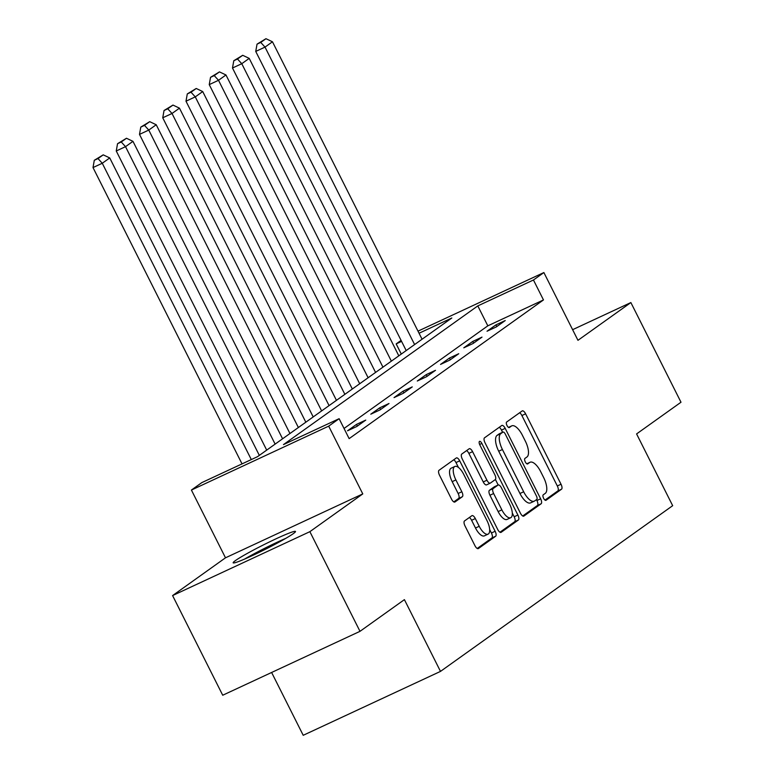<?xml version="1.0" encoding="UTF-8"?>
<svg xmlns="http://www.w3.org/2000/svg" width="774" height="774" viewBox="0 0 774 774"><rect width="100%" height="100%" fill="white"/><g stroke="black" fill="none" stroke-linecap="round" stroke-linejoin="round"><path stroke-width="1.16" d="M543.6 498.282A3.077 1.238 65 0 0 545.912 500.343A3.077 1.238 65 0 0 545.999 500.294L561.537 489.197A4.392 1.771 65 0 0 561.034 484.243L525.604 413.809A4.392 1.771 65 0 0 522.295 410.868A4.392 1.771 65 0 0 522.179 410.936L506.631 422.033A3.077 1.238 65 0 0 506.989 425.497A3.077 1.238 65 0 0 509.311 427.558A3.077 1.238 65 0 0 509.389 427.509L511.401 426.077A14.048 5.67 65 0 1 511.769 425.855A14.048 5.67 65 0 1 522.382 435.249L525.333 441.122A14.048 5.67 65 0 1 526.949 456.989L524.936 458.421A3.077 1.238 65 0 0 525.294 461.894A3.077 1.238 65 0 0 527.616 463.945A3.077 1.238 65 0 0 527.694 463.897L529.706 462.465A14.048 5.67 65 0 1 530.074 462.252A14.048 5.67 65 0 1 540.687 471.647L543.638 477.519A14.048 5.67 65 0 1 545.254 493.377L543.242 494.809A3.077 1.238 65 0 0 543.6 498.282M293.269 533.663A34.888 2.39 -26.7 0 0 295.494 531.457A34.888 2.39 -26.7 0 0 269.72 541.81A34.888 2.39 -26.7 0 0 235.393 560.608A34.888 2.39 -26.7 0 0 233.158 562.814A34.888 2.39 -26.7 0 0 258.942 552.472A34.888 2.39 -26.7 0 0 293.269 533.663M464.506 520.96A4.392 1.771 65 0 0 465.01 525.923L474.946 545.68A4.392 1.771 65 0 0 478.264 548.621A4.392 1.771 65 0 0 478.38 548.553L495.641 536.237A4.392 1.771 65 0 0 495.137 531.274L459.708 460.84A4.392 1.771 65 0 0 456.399 457.908A4.392 1.771 65 0 0 456.283 457.976L439.022 470.292A4.392 1.771 65 0 0 439.526 475.246L451.532 499.114A4.392 1.771 65 0 0 454.841 502.055A4.392 1.771 65 0 0 454.957 501.987L462.349 496.714A4.392 1.771 65 0 0 461.836 491.761L455.886 479.919A11.745 4.741 65 0 1 454.841 466.48A11.745 4.741 65 0 1 463.713 474.336L487.039 520.709A11.745 4.741 65 0 1 488.075 534.147A11.745 4.741 65 0 1 479.212 526.291L475.323 518.561A4.392 1.771 65 0 0 472.005 515.629A4.392 1.771 65 0 0 471.888 515.697L464.506 520.96M359.997 631.332L222.719 695.236L172.592 595.574L309.871 531.67L359.997 631.332L404.405 599.637L440.493 671.397L672.674 505.683L636.586 433.924L680.994 402.228L630.868 302.566L577.965 340.318L543.88 272.554L533.45 279.994L543.474 299.935L349.142 438.626L339.118 418.695L328.689 426.145L191.41 490.048L201.84 482.599L257.5 456.689L451.822 317.998L419.053 333.246M309.871 531.67L362.774 493.909L328.689 426.145M520.438 513.21A4.392 1.771 65 0 0 523.756 516.152A4.392 1.771 65 0 0 523.872 516.084L541.132 503.758A4.392 1.771 65 0 0 540.629 498.804L505.199 428.37A4.392 1.771 65 0 0 501.891 425.439A4.392 1.771 65 0 0 501.775 425.497L484.514 437.823A4.392 1.771 65 0 0 485.017 442.776L520.438 513.21M518.386 519.993L501.126 532.319A4.392 1.771 65 0 1 501.01 532.386A4.392 1.771 65 0 1 497.692 529.445L462.272 459.011A4.392 1.771 65 0 1 461.768 454.057L469.15 448.785A4.392 1.771 65 0 1 469.267 448.717A4.392 1.771 65 0 1 472.585 451.648L486.952 480.219A4.392 1.771 65 0 0 490.261 483.15A4.392 1.771 65 0 0 490.377 483.082L495.283 479.59A4.392 1.771 65 0 0 494.779 474.636L479.822 444.895A3.077 1.238 65 0 1 479.541 441.373A3.077 1.238 65 0 1 481.863 443.434L517.883 515.039A4.392 1.771 65 0 1 518.386 519.993L514.671 521.724L499.965 532.222M630.868 302.566L572.615 329.685M271.616 672.471L303.214 735.3L440.493 671.397M543.474 299.935L487.823 325.835L344.033 428.467M495.979 324.857L487.03 331.233L496.308 326.918L505.248 320.533L495.979 324.857L496.831 326.551M472.73 341.45L463.781 347.826L473.059 343.511L481.999 337.125L472.73 341.45L473.582 343.143M449.481 358.043L440.541 364.419L449.81 360.103L458.75 353.718L449.481 358.043L450.333 359.736M426.232 374.635L417.292 381.011L426.561 376.696L435.51 370.311L426.232 374.635L427.084 376.328M402.983 391.228L394.043 397.604L403.312 393.289L412.261 386.903L402.983 391.228L403.834 392.921M379.734 407.821L370.794 414.196L380.073 409.881L389.012 403.496L379.734 407.821L380.585 409.514M356.485 424.413L347.545 430.789L356.824 426.474L365.763 420.089L356.485 424.413L357.336 426.106M362.774 493.909L225.495 557.812L172.592 595.574M225.495 557.812L191.41 490.048M401.29 354.066L396.172 343.898L401.077 340.396M533.45 279.994L477.8 305.904L283.468 444.605L339.118 418.695M417.999 331.146L543.88 272.554M401.571 341.382L396.172 343.898M487.823 325.835L477.8 305.904M544.983 500.091L557.831 490.929A4.392 1.771 65 0 0 557.319 485.966L521.899 415.532A4.392 1.771 65 0 0 519.635 412.755M502.587 432.269L501.494 430.102A4.392 1.771 65 0 0 499.22 427.316M522.711 515.987L537.427 505.49A4.392 1.771 65 0 0 536.914 500.536L536.469 499.646M536.769 499.433A3.077 1.238 65 0 0 536.411 495.96L505.316 434.137A3.077 1.238 65 0 0 503.003 432.086A3.077 1.238 65 0 0 502.916 432.124L500.797 433.643A14.048 5.67 65 0 0 502.413 449.501L523.669 491.771A14.048 5.67 65 0 0 534.283 501.165A14.048 5.67 65 0 0 534.65 500.942L536.769 499.433M499.375 433.779A3.077 1.238 65 0 0 499.288 433.808A3.077 1.238 65 0 0 499.211 433.856L502.916 432.124M534.283 501.165L530.567 502.887A14.048 5.67 65 0 1 519.954 493.493L498.708 451.232A14.048 5.67 65 0 1 497.082 435.365L499.211 433.856M490.136 483.199L486.672 484.814A4.392 1.771 65 0 1 486.556 484.882A4.392 1.771 65 0 1 483.237 481.941L468.87 453.38A4.392 1.771 65 0 0 466.606 450.603M495.408 479.474L498.185 484.988A4.392 1.771 65 0 0 498.04 485.066L493.135 488.568A4.392 1.771 65 0 0 493.638 493.522L501.862 509.863A11.745 4.741 65 0 0 510.724 517.709A11.745 4.741 65 0 0 509.679 504.271L501.465 487.939A4.392 1.771 65 0 0 498.146 484.998L494.441 486.73A4.392 1.771 65 0 0 494.325 486.798L498.04 485.066M512.311 513.056L514.168 516.771L517.883 515.039M494.325 486.798L489.429 490.29A4.392 1.771 65 0 0 489.932 495.254L498.146 511.585A11.745 4.741 65 0 0 507.018 519.441L510.724 517.709M514.671 521.724A4.392 1.771 65 0 0 514.168 516.771M488.075 534.147L484.369 535.869A11.745 4.741 65 0 1 475.497 528.013L471.608 520.292A4.392 1.771 65 0 0 469.344 517.506M454.841 466.48L451.136 468.202A11.745 4.741 65 0 0 452.18 481.651L455.886 479.919M453.796 501.9L458.634 498.437A4.392 1.771 65 0 0 458.131 493.483L452.18 481.651M458.45 467.438L456.002 462.571A4.392 1.771 65 0 0 453.728 459.785M477.219 548.466L491.925 537.959A4.392 1.771 65 0 0 491.422 533.005L489.661 529.493M414.612 344.556L265.018 47.108L272.467 41.786L422.062 339.235M260.741 42.425L265.956 38.7L257.036 44.147L260.741 42.425L265.018 47.108L255.739 51.423L406.195 350.564M272.467 41.786L265.956 38.7M257.036 44.147L255.739 51.423M247.835 557.657A30.196 2.07 153.3 0 1 282.607 540.165M285.751 538.375A34.666 2.38 -26.7 0 0 244.526 559.109M391.363 361.148L241.769 63.7L249.218 58.379L398.813 355.827M237.492 59.017L242.707 55.293L233.787 60.74L237.492 59.017L241.769 63.7L232.49 68.015L382.946 367.157M249.218 58.379L242.707 55.293M233.787 60.74L232.49 68.015M368.114 377.741L218.52 80.293L225.969 74.972L375.574 372.42M214.243 75.61L219.468 71.885L210.538 77.332L214.243 75.61L218.52 80.293L209.241 84.608L359.697 383.749M225.969 74.972L219.468 71.885M210.538 77.332L209.241 84.608M344.865 394.334L195.271 96.885L202.72 91.564L352.325 389.012M191.004 92.203L196.219 88.478L187.289 93.925L191.004 92.203L195.271 96.885L185.992 101.2L336.448 400.342M202.72 91.564L196.219 88.478M187.289 93.925L185.992 101.2M321.626 410.926L172.022 113.478L179.471 108.157L329.076 405.605M167.755 108.795L172.97 105.07L164.04 110.518L167.755 108.795L172.022 113.478L162.743 117.793L313.199 416.934M179.471 108.157L172.97 105.07M164.04 110.518L162.743 117.793M298.377 427.519L148.772 130.071L156.222 124.749L305.827 422.198M144.506 125.388L149.721 121.663L140.791 127.11L144.506 125.388L148.772 130.071L139.494 134.386L289.95 433.527M156.222 124.749L149.721 121.663M140.791 127.11L139.494 134.386M275.128 444.112L125.523 146.663L132.973 141.342L282.578 438.79M121.257 141.981L126.472 138.256L117.542 143.703L121.257 141.981L125.523 146.663L116.255 150.978L266.701 450.12M132.973 141.342L126.472 138.256M117.542 143.703L116.255 150.978M251.308 459.572L102.274 163.256L109.734 157.935L259.329 455.383M98.008 158.573L103.223 154.848L94.293 160.295L98.008 158.573L102.274 163.256L93.006 167.571L242.03 463.887M109.734 157.935L103.223 154.848M94.293 160.295L93.006 167.571M526.823 463.8L529.706 462.465M508.528 427.412L511.401 426.077M521.899 415.532L525.604 413.809M557.319 485.966L561.034 484.243M557.831 490.929L561.537 489.197M501.494 430.102L505.199 428.37M536.914 500.536L540.629 498.804M537.427 505.49L541.132 503.758M497.082 435.365L500.797 433.643M498.708 451.232L502.413 449.501M519.954 493.493L523.669 491.771M468.87 453.38L472.585 451.648M483.237 481.941L486.952 480.219M479.619 444.479L481.863 443.434M498.146 511.585L501.862 509.863M489.429 490.29L493.135 488.568M489.932 495.254L493.638 493.522M471.608 520.292L475.323 518.561M475.497 528.013L479.212 526.291M458.131 493.483L461.836 491.761M458.634 498.437L462.349 496.714M456.002 462.571L459.708 460.84M491.422 533.005L495.137 531.274M491.925 537.959L495.641 536.237M526.784 463.781L530.074 462.252M508.479 427.383L511.769 425.855M499.288 433.808L503.003 432.086M486.556 484.882L490.261 483.15"/></g></svg>
